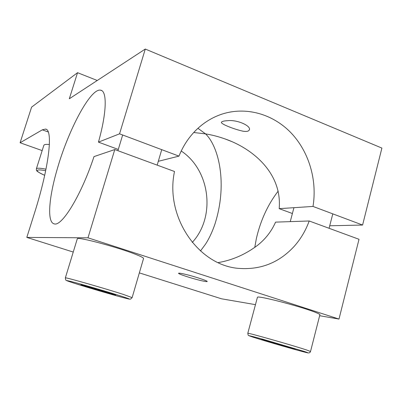 <?xml version="1.0" encoding="UTF-8"?>
<svg xmlns="http://www.w3.org/2000/svg" width="402" height="402" viewBox="0 0 402 402"><rect width="100%" height="100%" fill="white"/><g stroke="black" fill="none" stroke-linecap="round" stroke-linejoin="round"><path stroke-width="0.6" d="M181.222 151.011C210.271 170.212 215.899 216.874 192.256 242.426M193.734 132.509L205.543 133.876C218.643 146.388 227.909 183.473 214.904 224.19C212.231 231.989 209.105 238.637 205.528 244.145L200.472 250.974M198.01 128.344L205.543 133.876C211.884 134.901 218.341 136.569 224.904 138.881C252.531 148.408 282.284 173.041 279.184 208.658L292.39 213.517M278.194 191.091C267.797 204.653 260.511 220.512 256.335 238.672L254.757 247.446M158.303 161.308L178.97 156.127C182.97 146.212 188.543 137.66 195.689 130.469C203.397 122.831 212.15 117.379 221.959 114.123C245.989 106.299 272.817 113.987 290.882 132.695C308.902 151.499 317.379 180.041 312.997 206.432L279.184 208.658M227.567 120.68C237.336 119.484 251.758 126.107 249.24 130.062C248.486 131.374 246.401 131.75 242.984 131.193C234.125 129.293 219.889 123.71 221.507 122.143C222.055 121.369 224.075 120.881 227.567 120.68M178.97 156.127L119.555 133.826L145.283 49.049L381.9 148.087L362.589 225.045L312.997 206.432M329.725 225.778L362.589 225.045M145.283 49.049L69.31 98.781L77.546 72.687L97.264 80.485M118.288 149.438L98.445 142.137C106.892 112.233 107.203 90.832 100.585 90.179C90.51 87.943 68.219 130.348 57.24 169.086C48.908 197.412 46.858 222.155 54.089 223.824C61.546 227.17 81.199 195.538 93.998 156.604L114.781 149.549L87.988 237.818L26.818 237.411L34.326 213.603C49.416 166.172 53.285 129.248 45.481 129.077L42.331 129.831L20.1 142.755L31.592 107.133L77.546 72.687M319.64 315.721L338.997 319.062L359.011 239.29L309.193 220.984C305.761 230.452 300.817 238.843 294.37 246.16C279.49 262.395 261.25 269.822 239.642 268.446C198.784 266.189 164.674 217.09 174.508 171.498L114.781 149.549M309.193 220.984L275.571 222.13C271.496 231.321 265.486 239.054 257.541 245.326C245.501 254.416 232.366 260.179 218.125 262.612M201.246 280.646C192.131 278.581 177.272 273.712 178.609 273.214C178.996 273.008 180.855 273.285 184.186 274.038C193.357 276.084 208.678 281.114 207.115 281.546C206.658 281.742 204.703 281.445 201.246 280.646M255.461 304.651L221.542 298.802L139.343 272.888M73.244 252.049L26.818 237.411M338.997 319.062L87.988 237.818M98.445 142.137L119.555 133.826M42.16 150.594L20.1 142.755M85.927 285.953L80.862 284.842L92.922 288.681L115.635 294.922L85.927 285.953M92.922 288.681L93.118 288.033M109.982 293.626L110.123 293.158M77.244 238.959L77.305 238.763C77.284 236.476 117.655 247.185 135.454 254.285C141.393 256.622 144.072 258.074 143.499 258.642L132.152 297.55M270.164 341.574L261.722 339.414L269.928 342.072L295.219 349.142L270.164 341.574M269.928 342.072L270.064 341.549M286.37 346.851L286.505 346.323M257.37 297.52L257.446 297.239C257.943 295.284 303.46 307.188 316.364 312.746C319.243 313.947 320.399 314.691 319.831 314.972L310.545 351.413M43.823 145.358L44.265 144.815C45.074 144.358 46.783 144.258 49.381 144.519M48.235 131.982L42.331 129.831M121.449 296.224C132.585 299.857 131.846 299.967 119.233 296.555L76.169 283.842C64.059 279.958 63.923 279.586 75.767 282.732C87.822 286.008 109.997 292.555 121.449 296.224M123.65 294.515L132.127 297.631L130.6 299.103C129.394 299.183 130.369 299.47 122.66 297.485C111.374 294.475 88.978 287.902 76.144 283.837C65.38 280.365 66.717 280.601 66.194 280.31C65.822 280.495 65.546 279.676 65.36 277.857C64.893 277.008 105.359 288.556 123.65 294.515M65.345 277.918L77.305 238.763M304.555 351.544C311.304 353.83 307.409 352.961 292.862 348.936L253.567 337.338C245.672 334.74 248.848 335.394 263.094 339.303L304.555 351.544M306.826 350.057L310.52 351.519C310.068 352.835 308.917 353.232 307.058 352.71C300.545 351.283 265.998 341.353 253.531 337.328L248.617 335.499C248.31 335.69 248.039 334.946 247.808 333.258C247.939 332.64 293.54 345.594 306.826 350.057M247.783 333.343L257.446 297.239M36.341 168.91L36.376 168.8C36.803 170.347 34.1 170.373 44.697 175.332C38.743 172.714 36.381 170.996 37.607 170.152C38.708 169.704 41.401 169.9 45.672 170.739M43.868 145.228L36.376 168.8L36.748 168.473C37.994 167.961 41.069 168.202 45.984 169.202M231.462 141.444L224.904 138.881M221.959 114.123L221.16 114.394M101.781 90.646L100.585 90.179M249.24 130.062L249.406 129.474M46.225 129.349L45.481 129.077M117.907 150.7L122.665 134.992M157.177 165.132L161.73 149.655M290.239 221.628L293.937 207.688M329.077 228.291L332.791 213.859"/></g></svg>
